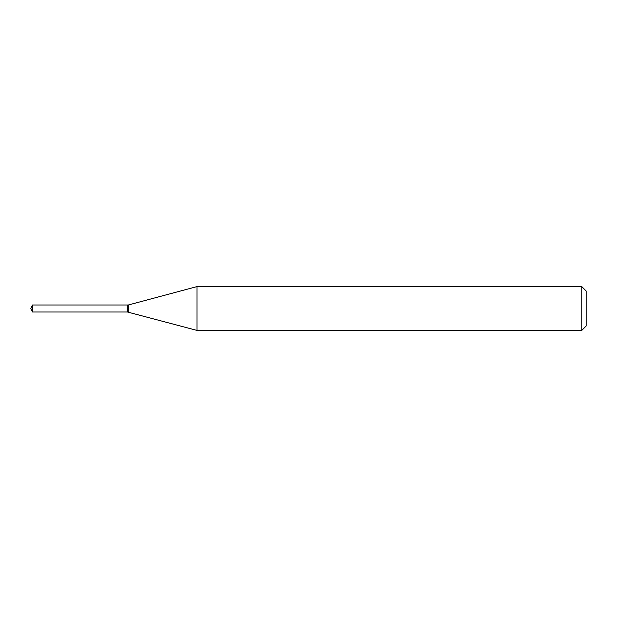 <?xml version="1.0" encoding="UTF-8"?>
<svg xmlns="http://www.w3.org/2000/svg" width="617" height="617" viewBox="0 0 617 617"><rect width="100%" height="100%" fill="white"/><g stroke="black" fill="none" stroke-linecap="round" stroke-linejoin="round"><path stroke-width="0.93" d="M32.485 304.991L32.485 312.009L127.279 312.009L127.279 304.991L32.485 304.991L30.85 308.5L32.485 312.009M127.279 305.176L127.464 312.009L197.024 330.419L581.769 330.419L581.769 286.581L197.024 286.581L197.024 330.419M581.769 286.581L586.15 290.969L586.15 326.031L581.769 330.419M127.464 304.991L128.321 304.991L128.321 312.009M128.321 304.991L197.024 286.581"/></g></svg>
